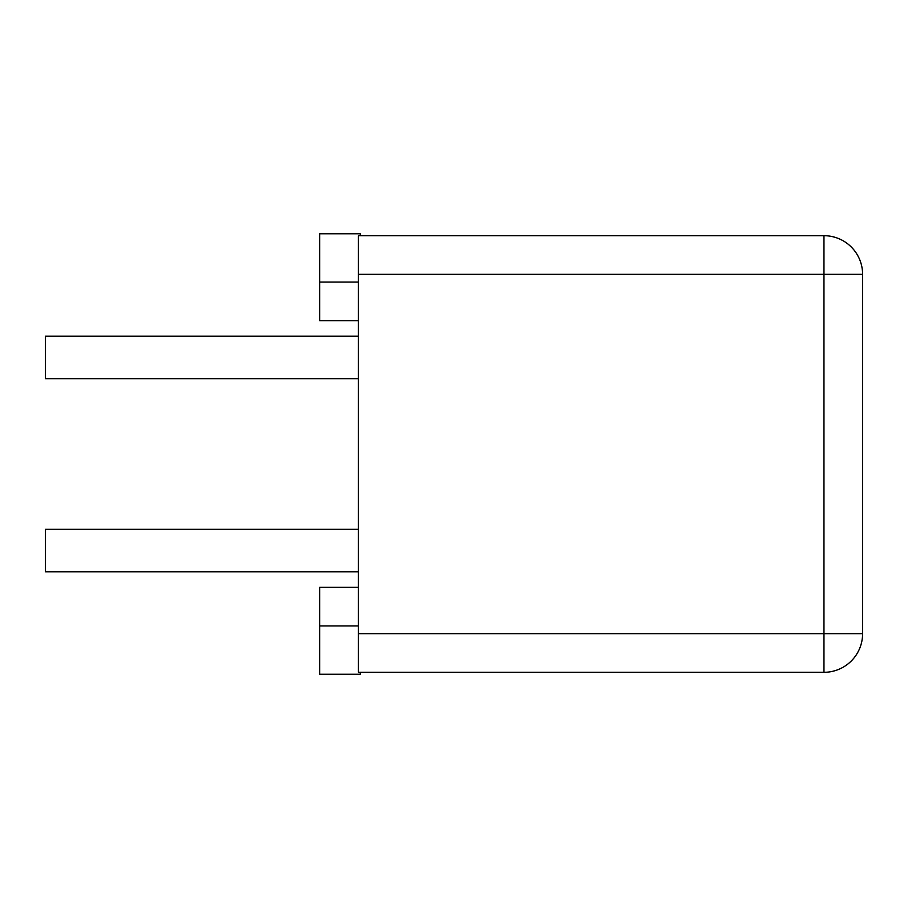 <?xml version="1.0" encoding="UTF-8"?>
<svg xmlns="http://www.w3.org/2000/svg" width="908" height="908" viewBox="0 0 908 908"><rect width="100%" height="100%" fill="white"/><g stroke="black" fill="none" stroke-linecap="round" stroke-linejoin="round"><path stroke-width="1.36" d="M358.365 571.847L45.4 571.847L45.4 529.341L358.365 529.341M358.365 378.659L45.4 378.659L45.4 336.153L358.365 336.153M358.365 282.059L319.729 282.059L319.729 233.765L360.306 233.765L360.306 235.694M358.365 320.694L319.729 320.694L319.729 282.059M358.365 587.306L319.729 587.306L319.729 625.941L358.365 625.941M360.306 672.306L360.306 674.235L319.729 674.235L319.729 625.941M862.6 633.67L862.6 274.329A38.635 38.635 0 0 0 823.965 235.694L358.365 235.694L358.365 672.306L823.965 672.306A38.635 38.635 0 0 0 862.6 633.67L823.965 633.67L823.965 672.306M823.965 235.694L823.965 274.329L862.6 274.329M358.365 274.329L823.965 274.329L823.965 633.67L358.365 633.67"/></g></svg>
